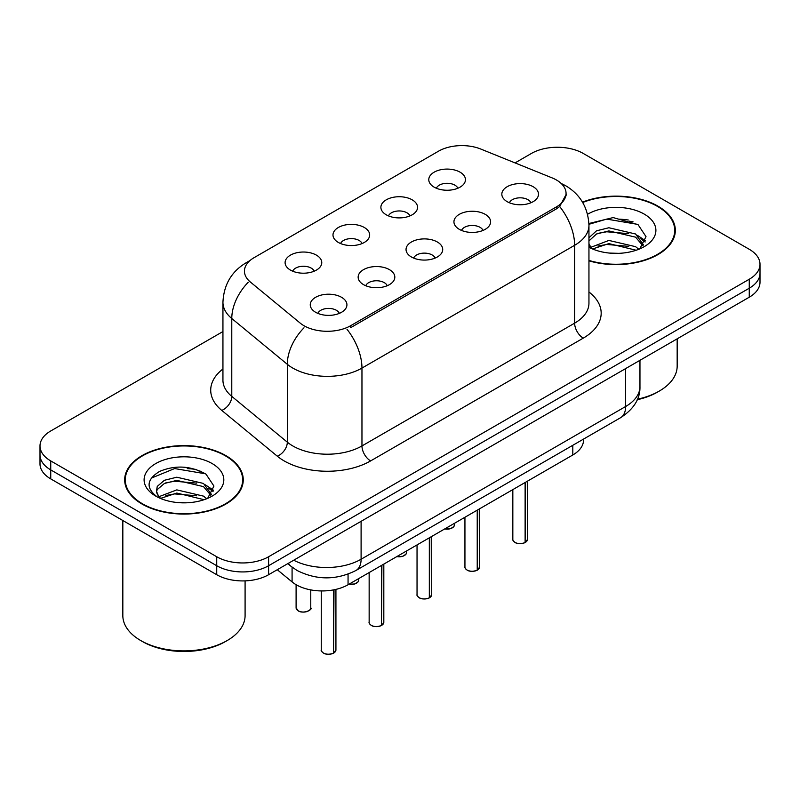 <?xml version="1.0" encoding="UTF-8"?>
<svg xmlns="http://www.w3.org/2000/svg" width="800" height="800" viewBox="0 0 800 800"><rect width="100%" height="100%" fill="white"/><g stroke="black" fill="none" stroke-linecap="round" stroke-linejoin="round"><path stroke-width="1.2" d="M386.25 214.8A18.34 10.59 180 0 1 382.62 211.81A18.34 10.59 180 0 1 388.69 198.65A18.34 10.59 180 0 1 412.19 199.83A18.34 10.59 180 0 1 415.83 211.81A18.34 10.59 180 0 1 386.25 214.8M409.96 215.9A11 6.35 0 0 0 407 212.81A11 6.35 0 0 0 396.16 211.2A11 6.35 0 0 0 388.49 215.9M338.36 242.45A18.34 10.59 180 0 1 334.72 239.46A18.34 10.59 180 0 1 340.8 226.3A18.34 10.59 180 0 1 364.3 227.48A18.34 10.59 180 0 1 367.94 239.46A18.34 10.59 180 0 1 338.36 242.45M362.06 243.55A11 6.35 0 0 0 359.11 240.46A11 6.35 0 0 0 348.27 238.85A11 6.35 0 0 0 340.6 243.55M290.47 270.1A18.34 10.59 180 0 1 286.83 267.11A18.34 10.59 180 0 1 292.9 253.95A18.34 10.59 180 0 1 316.4 255.13A18.34 10.59 180 0 1 320.04 267.11A18.34 10.59 180 0 1 290.47 270.1M314.17 271.2A11 6.35 0 0 0 311.22 268.11A11 6.35 0 0 0 300.38 266.5A11 6.35 0 0 0 292.7 271.2M434.15 187.15A18.34 10.59 180 0 1 430.51 184.16A18.34 10.59 180 0 1 436.58 171A18.34 10.59 180 0 1 460.08 172.18A18.34 10.59 180 0 1 463.72 184.16A18.34 10.59 180 0 1 434.15 187.15M457.85 188.25A11 6.35 0 0 0 454.9 185.16A11 6.35 0 0 0 444.06 183.54A11 6.35 0 0 0 436.38 188.25M459.3 229.33A18.34 10.59 180 0 1 455.67 226.33A18.34 10.59 180 0 1 461.74 213.17A18.34 10.59 180 0 1 485.24 214.35A18.34 10.59 180 0 1 488.88 226.33A18.34 10.59 180 0 1 459.3 229.33M483.01 230.42A11 6.35 0 0 0 480.05 227.33A11 6.35 0 0 0 469.21 225.72A11 6.35 0 0 0 461.54 230.42M411.41 256.98A18.34 10.59 180 0 1 407.77 253.98A18.34 10.59 180 0 1 413.85 240.82A18.34 10.59 180 0 1 437.35 242A18.34 10.59 180 0 1 440.99 253.98A18.34 10.59 180 0 1 411.41 256.98M435.11 258.08A11 6.35 0 0 0 432.16 254.98A11 6.35 0 0 0 421.32 253.37A11 6.35 0 0 0 413.65 258.08M363.52 284.63A18.34 10.59 180 0 1 359.88 281.63A18.34 10.59 180 0 1 365.95 268.47A18.34 10.59 180 0 1 389.45 269.65A18.34 10.59 180 0 1 393.09 281.63A18.34 10.59 180 0 1 363.52 284.63M387.22 285.73A11 6.35 0 0 0 384.27 282.63A11 6.35 0 0 0 373.43 281.02A11 6.35 0 0 0 365.75 285.73M315.62 312.28A18.34 10.59 180 0 1 311.99 309.28A18.34 10.59 180 0 1 318.06 296.12A18.34 10.59 180 0 1 341.56 297.31A18.34 10.59 180 0 1 345.2 309.28A18.34 10.59 180 0 1 315.62 312.28M339.33 313.38A11 6.35 0 0 0 336.37 310.28A11 6.35 0 0 0 325.53 308.67A11 6.35 0 0 0 317.86 313.38M507.2 201.68A18.34 10.59 180 0 1 503.56 198.68A18.34 10.59 180 0 1 509.63 185.52A18.34 10.59 180 0 1 533.13 186.7A18.34 10.59 180 0 1 536.77 198.68A18.34 10.59 180 0 1 507.2 201.68M530.9 202.77A11 6.35 0 0 0 527.95 199.68A11 6.35 0 0 0 517.11 198.07A11 6.35 0 0 0 509.43 202.77M551.98 177.83A33.01 19.06 180 0 1 556.39 179.96A33.01 19.06 180 0 1 566.06 193.44A33.01 19.06 180 0 1 556.39 206.92L350.64 325.71A33.01 19.06 180 0 1 300.26 323.16L250.41 282.06A33.01 19.06 180 0 1 244.44 271.13A33.01 19.06 180 0 1 254.11 257.65L438.52 151.19A33.01 19.06 180 0 1 480.79 149.05L551.98 177.83M583.54 439.09L583.54 440.01A36.68 21.18 180 0 1 572.8 454.99L348.06 584.74A36.68 21.18 180 0 1 292.08 581.91L277.27 569.71M588.95 260.83A59.3 34.23 0 0 0 675.33 230.38A59.3 34.23 0 0 0 657.97 206.17A59.3 34.23 0 0 0 582.51 202.14M225.89 455.63A59.3 34.23 0 0 0 161.27 448.21A59.3 34.23 0 0 0 124.67 479.83A59.3 34.23 0 0 0 142.03 504.04A59.3 34.23 0 0 0 206.65 511.46A59.3 34.23 0 0 0 243.26 479.83A59.3 34.23 0 0 0 225.89 455.63M125.28 482.92A59.3 34.23 0 0 0 125.07 483.83M566.14 194.44L559.67 206.52L556.47 208.85L350.72 327.64M222.94 331.55L50.74 430.97A36.68 21.18 0 0 0 40 445.94L40 463.91A36.68 21.18 0 0 0 50.74 478.89L216.73 574.72L216.73 565.73A36.68 21.18 0 0 0 268.6 565.73L749.26 288.22A36.68 21.18 0 0 0 760 273.25A36.68 21.18 0 0 1 749.26 288.22L268.6 565.73A36.68 21.18 0 0 1 216.73 565.73L50.74 469.9L216.73 565.73L216.73 556.75A36.68 21.18 0 0 0 268.6 556.75L749.26 279.24A36.68 21.18 0 0 0 760 264.27A36.68 21.18 0 0 0 749.26 249.29L583.27 153.46A36.68 21.18 0 0 0 531.4 153.46L515.06 162.9M40 454.93A36.68 21.18 0 0 0 50.74 469.9A36.68 21.18 0 0 1 40 454.93M40 445.94A36.68 21.18 0 0 0 50.74 460.92L216.73 556.75M242.85 483.83A59.3 34.23 0 0 0 242.65 482.92M674.93 234.37A59.3 34.23 0 0 0 674.72 233.46M201.02 471.34A48.9 28.23 0 0 0 197.36 470.65M633.1 221.88A48.9 28.23 0 0 0 629.44 221.19M216.73 574.72A36.68 21.18 0 0 0 268.6 574.72L749.26 297.21A36.68 21.18 0 0 0 760 282.23L760 264.27M525.12 542.5L525.07 542.62C520.71 544.02 517.37 543.98 515.03 542.49C513.11 540.82 512.37 539.78 512.83 539.38A7.34 4.24 0 0 0 514.98 542.38A7.34 4.24 0 0 0 525.12 542.5L525.12 482.51M525.07 542.62L524.96 542.6A7.09 4.09 180 0 1 515.15 542.48M525.12 542.2L525.57 482.25M477.23 570.15L477.18 570.27C472.82 571.67 469.47 571.63 467.14 570.14C465.21 568.47 464.48 567.43 464.94 567.03A7.34 4.24 0 0 0 467.09 570.03A7.34 4.24 0 0 0 477.23 570.15L477.23 510.17M477.18 570.27L477.06 570.25A7.09 4.09 180 0 1 467.26 570.13M477.23 569.85L477.68 509.9M429.33 597.81L429.28 597.92C424.93 599.32 421.58 599.28 419.24 597.79C417.32 596.12 416.59 595.09 417.04 594.68A7.34 4.24 0 0 0 419.19 597.68A7.34 4.24 0 0 0 429.33 597.81L429.33 537.82M429.28 597.92L429.17 597.9A7.09 4.09 180 0 1 419.36 597.78M429.33 597.5L429.79 537.55M381.44 625.46L381.39 625.57C377.03 626.97 373.69 626.93 371.35 625.44C369.43 623.77 368.69 622.74 369.15 622.33A7.34 4.24 0 0 0 371.3 625.33A7.34 4.24 0 0 0 381.44 625.46L381.44 565.47M381.39 625.57L381.28 625.55A7.09 4.09 180 0 1 371.47 625.43M381.44 625.15L381.89 565.21M333.55 653.11L333.5 653.22C329.14 654.62 325.79 654.58 323.46 653.09C321.53 651.42 320.8 650.39 321.26 649.98A7.34 4.24 0 0 0 323.41 652.98A7.34 4.24 0 0 0 333.55 653.11L333.55 589.89M333.5 653.22L333.38 653.2A7.09 4.09 180 0 1 323.58 653.08M333.55 652.81L334 589.8M588.95 260.43A58.68 33.88 0 0 0 674.72 230.38A58.68 33.88 0 0 0 657.53 206.42A58.68 33.88 0 0 0 582.71 202.49M637.42 399.2A61.13 35.29 0 0 0 659.26 391.09A61.13 35.29 0 0 0 677.17 366.14L677.17 338.83M637.19 399.74A58.68 33.88 0 0 0 657.53 392.09L659.26 391.09M609.36 253.07L618.68 253.34M591.08 247.22L608.88 240.43L635.58 246.67L638.81 249.26M592.72 248.93L608.88 243.6L636.16 250.24M588.95 243.53A27.64 15.96 0 0 0 592.97 249.15M588.95 237.76L596.5 230.82L608.88 227.75L635.58 233.99L643.52 244.96M588.95 240.93L596.5 233.99L608.88 230.92L635.58 237.16L642.89 245.78M588.95 247.26A39.86 23.02 0 0 0 644.23 246.65A39.86 23.02 0 0 0 644.23 214.1A39.86 23.02 0 0 0 587.57 214.27M639.76 248.87L646 236.61L638.1 224.71L613.15 217.58L588.92 223.51M591.37 248.45L588.95 245.69M588.94 224.29L606.71 219.1L637.56 224.35M597.92 233.37L606.71 231.78L628.74 233.67M640.79 238.81L645.14 242.01M597.92 246.05L606.71 244.46L628.74 246.35M637.48 235.4L645.55 240.8M142.47 503.79A58.68 33.88 0 0 0 206.42 511.14A58.68 33.88 0 0 0 242.65 479.83A58.68 33.88 0 0 0 225.46 455.88A58.68 33.88 0 0 0 161.5 448.53A58.68 33.88 0 0 0 125.28 479.83A58.68 33.88 0 0 0 142.47 503.79M227.19 640.55L225.46 641.55A58.68 33.88 0 0 1 142.47 641.55L140.74 640.55A61.13 35.29 0 0 0 227.19 640.55A61.13 35.29 0 0 0 245.09 615.59L245.09 580.87M177.29 502.52L186.6 502.8M159.01 496.67L176.81 489.88L203.5 496.13L206.74 498.72M160.65 498.38L176.81 493.05L204.09 499.7M159.29 497.91L156.43 491.21A27.64 15.96 0 0 0 160.89 498.6M156.43 491.21L157.27 486.38L164.42 480.28L176.81 477.21L203.5 483.45L211.44 494.42M156.5 491.6L157.27 489.55L164.42 483.45L176.81 480.38L203.5 486.62L210.82 495.24M207.68 498.33L213.93 486.07L206.03 474.17C190.88 465.73 175.37 464.83 159.51 471.47C146.5 479.5 145.68 487.95 157.05 496.8L157.19 496.89M212.15 463.56A39.86 23.02 0 0 0 155.77 463.56A39.86 23.02 0 0 0 155.77 496.11A39.86 23.02 0 0 0 212.15 496.11A39.86 23.02 0 0 0 212.15 463.56M122.83 520.51L122.83 615.59A61.13 35.29 0 0 0 140.74 640.55L142.47 641.55M151.23 478.16L174.63 468.56L205.49 473.8M165.85 482.83L174.63 481.24L196.66 483.12M208.71 488.27L213.06 491.47M165.85 495.51L174.63 493.91L196.66 495.8M205.4 484.85L213.48 490.26M350.64 325.71L350.64 327.68M556.39 206.92L556.39 208.9M572.8 445.29L572.8 454.99M292.08 567.15L292.08 581.91M348.06 574.15L348.06 584.74M588.95 292A61.13 35.29 180 0 1 583.27 338.13L370.61 460.92A12.23 7.06 60 0 1 361.96 445.94L574.63 323.16A48.9 28.23 0 0 0 588.95 303.2L588.95 225.33A48.9 28.23 180 0 1 574.63 245.3A42.79 24.71 -120 0 0 559.67 206.52M370.61 460.92A61.13 35.29 180 0 1 284.16 460.92A61.13 35.29 180 0 1 277.31 456.2L221.77 410.41A61.13 35.29 180 0 1 222.94 368.99M292.8 445.94A48.9 28.23 0 0 0 361.96 445.94L361.96 368.08A48.9 28.23 180 0 1 292.8 368.08A48.9 28.23 180 0 1 287.32 364.31L231.78 318.51A48.9 28.23 180 0 1 222.94 302.32L222.94 380.18A48.9 28.23 0 0 0 231.78 396.38L287.32 442.17A48.9 28.23 0 0 0 292.8 445.94M347.01 329.31A42.79 24.71 60 0 1 361.96 368.08L574.63 245.3L574.63 323.16A12.23 7.06 60 0 0 583.27 338.13M248.95 261.52A42.79 24.71 -120 0 0 246.12 262.77C231.49 271.55 223.77 284.74 222.94 302.32M248.28 282.21A42.79 28.62 129.5 0 0 231.78 318.51L231.78 396.38A12.23 8.18 -50.5 0 1 221.77 410.41M303.99 327.82A42.79 28.62 129.5 0 0 287.32 364.31L287.32 442.17A12.23 8.18 -50.5 0 1 277.31 456.2M268.6 556.75L268.6 574.72M749.26 279.24L749.26 297.21M50.74 460.92L50.74 478.89M293.71 560.22A48.9 28.23 0 0 0 361.1 559.24L625.63 406.51A48.9 28.23 0 0 0 639.96 386.55C640.32 398.68 633.85 409.07 620.57 417.71L356.03 570.44A24.45 14.12 60 0 0 361.1 559.24L361.1 521.31M625.63 368.58L625.63 406.51A24.45 14.12 60 0 1 620.57 417.71M288.41 563.28A24.45 16.35 129.5 0 0 290.93 566.24L287.78 563.64M525.57 542.24A7.34 4.24 0 0 0 527.5 539.38L527.5 481.14M444.82 528.88A7.34 4.24 0 0 0 454.45 524.86L453.91 526.5L450.63 528.67L444.69 528.95M452.21 527.9A7.09 4.09 180 0 1 444.75 528.92M477.68 569.89A7.34 4.24 0 0 0 479.61 567.03L479.61 508.79M429.79 597.54A7.34 4.24 0 0 0 431.71 594.68L431.71 536.44M381.89 625.19A7.34 4.24 0 0 0 383.82 622.33L383.82 564.09M334 652.85A7.34 4.24 0 0 0 335.93 649.98L335.93 589.39M396.92 556.53A7.34 4.24 0 0 0 406.56 552.51L406.02 554.15L402.74 556.32L396.79 556.6M404.32 555.55A7.09 4.09 180 0 1 396.86 556.57M349.03 584.18A7.34 4.24 0 0 0 358.66 580.16L358.13 581.8L354.85 583.97L348.9 584.25M356.43 583.2A7.09 4.09 180 0 1 348.96 584.22M298.25 610.8A7.34 4.24 0 0 0 306.24 611.72A7.34 4.24 0 0 0 310.77 607.81C313.22 609.66 303.06 614.18 298.3 610.92L296.1 607.81A7.34 4.24 0 0 0 298.25 610.8M308.53 610.85A7.09 4.09 180 0 1 298.42 610.9M628.3 220.01A48.9 28.23 0 0 0 619.32 219.18M196.22 469.47A48.9 28.23 0 0 0 187.24 468.63M566.06 193.44L566.06 195.82M588.95 225.33C588.12 207.75 580.4 194.56 565.77 185.78L561.13 183.42M250.06 260.49L246.12 262.77M356.03 570.44C336.36 580.32 316.68 580.32 297 570.44L290.93 566.24M639.96 386.55L639.96 360.31M512.83 539.38L512.83 489.61M527.5 539.38L525.52 542.35M454.45 524.86L454.45 523.32M464.94 567.03L464.94 517.26M479.61 567.03L477.63 570M417.04 594.68L417.04 544.91M431.71 594.68L429.74 597.66M369.15 622.33L369.15 572.56M383.82 622.33L381.84 625.31M321.26 649.98L321.26 590.94M335.93 649.98L333.95 652.96M406.56 552.51L406.56 550.97M358.66 580.16L358.66 578.62M310.77 607.81L310.77 589.9M296.1 607.81L296.1 584.69M674.72 235.28L674.72 230.38M242.65 484.74L242.65 479.83M125.28 484.74L125.28 479.83"/></g></svg>
